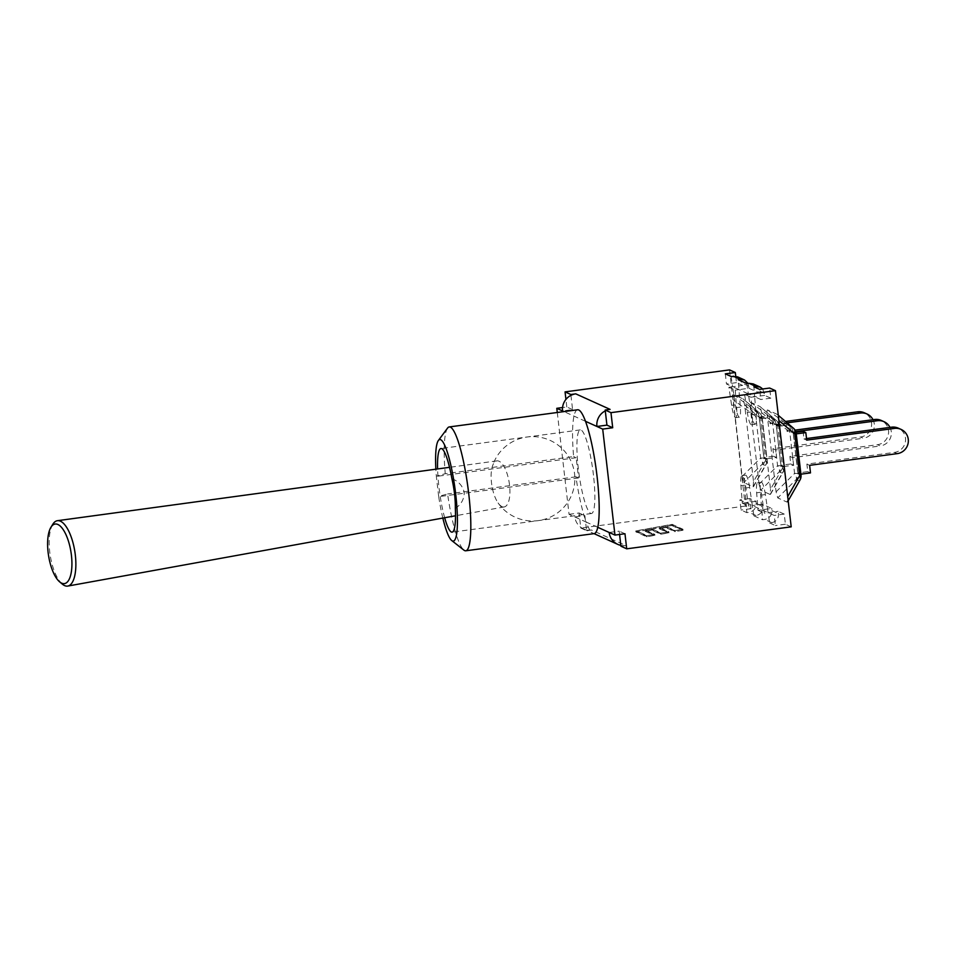 <?xml version="1.0" encoding="UTF-8"?>
<svg xmlns="http://www.w3.org/2000/svg" width="956" height="956" viewBox="0 0 956 956"><rect width="100%" height="100%" fill="white"/><g stroke="black" fill="none" stroke-linecap="round" stroke-linejoin="round"><path stroke-width="0.72" stroke-dasharray="4.78 3.58" d="M52.867 524.187A33.102 12.464 -99 0 0 50.214 555.352A33.102 12.464 -99 0 0 62.379 584.152M503.179 506.955A23.314 8.783 -99 0 0 504.242 506.931A23.314 8.783 -99 0 0 509.369 483.724A23.314 8.783 -99 0 0 497.849 460.876A23.314 8.783 -99 0 0 496.941 460.876A23.314 8.783 -99 0 0 492.316 466.564A23.314 8.783 -99 0 0 498.088 502.952A23.314 8.783 -99 0 0 503.179 506.955M455.331 508.377C461.246 504.481 464.21 499.151 464.222 492.412C462.656 485.815 458.557 481.25 451.901 478.705M444.66 517.734A42.184 7.11 82.4 0 1 437.585 468.954M593.461 475.132A42.184 7.11 -97.6 0 0 580.28 429.889A42.184 7.11 -97.6 0 0 578.834 472.646A42.184 7.11 -97.6 0 0 591.465 513.515A42.184 7.11 -97.6 0 0 593.461 475.132M797.937 472.957L793.277 432.662L796.025 433.905L800.686 474.2L797.937 472.957L807.748 471.655L806.876 464.102L894.517 452.391A12.763 12.5 114.3 0 0 898.317 428.169M793.277 432.662L795.99 432.303M803.088 431.359L803.96 438.9L806.529 438.553M806.709 440.142L803.96 438.9M806.876 464.102L809.624 465.345M807.748 471.655L810.497 472.897M776.081 491.826L794.567 473.435A8.03 0.825 173.4 0 1 797.89 473.59A8.03 7.875 -65.7 0 1 796.24 479.506A8.03 4.242 45.1 0 0 794.567 473.435L789.752 431.777A8.03 3.286 126.4 0 0 790.122 426.627A8.03 7.875 -65.7 0 1 793.074 431.933A8.03 0.825 -6.6 0 0 789.752 431.777L767.202 415.119L776.081 491.826L777.754 497.909L787.135 502.151L787.505 497L778.626 420.293L777.073 414.295L767.584 409.969C766.939 409.825 766.82 411.534 767.202 415.119M800.029 479.96A8.03 4.852 29.6 0 1 799.24 480.868A8.03 7.875 114.3 0 0 800.889 474.941A8.03 0.825 173.4 0 1 801.02 475.072M780.944 465.273L776.284 424.978L779.032 426.221L783.693 466.516L780.944 465.273L790.767 463.959L789.895 456.418L877.524 444.707A12.763 12.5 114.3 0 0 881.324 420.473M776.284 424.978L786.107 423.663L786.979 431.216L795.069 430.128M890 427.392A12.763 12.5 -65.7 0 1 880.273 445.95L877.524 444.707M795.786 431.646L789.728 432.459L786.979 431.216M789.895 456.418L792.644 457.661L880.273 445.95M790.767 463.959L793.516 465.202L792.644 457.661M761.633 412.61L777.802 426.364A8.03 0.825 -6.6 0 0 779.212 425.719A8.03 0.825 -6.6 0 0 779.08 425.599A8.03 7.875 114.3 0 0 776.129 420.293A8.03 5.808 130.4 0 1 776.439 420.532A8.03 5.808 130.4 0 1 777.802 426.364L782.617 468.022A8.03 4.852 29.6 0 1 783.036 472.276A8.03 4.852 29.6 0 1 782.247 473.172A8.03 7.875 114.3 0 0 783.896 467.257A8.03 0.825 173.4 0 1 784.028 467.376A8.03 0.825 173.4 0 1 782.617 468.022L770.512 489.317L761.633 412.61L760.092 406.599M770.142 494.467L782.247 473.172L779.26 471.822A8.03 4.242 45.1 0 0 777.587 465.751A8.03 0.825 173.4 0 1 780.909 465.907A8.03 7.875 -65.7 0 1 779.26 471.822L760.761 490.225L770.142 494.467L770.512 489.317M759.088 484.142L777.587 465.751L772.759 424.094A8.03 3.286 126.4 0 0 773.141 418.931A8.03 7.875 -65.7 0 1 776.081 424.237A8.03 0.825 -6.6 0 0 772.759 424.094L750.221 407.435L759.088 484.142L760.761 490.225M750.591 402.285L773.141 418.931L776.129 420.293L759.972 406.527L750.591 402.285L750.221 407.435M783.693 466.516L793.516 465.202M789.728 432.459L788.843 424.906L786.107 423.663M779.032 426.221L788.843 424.906M763.963 457.589L759.303 417.294L762.04 418.537L766.712 458.832L763.963 457.589L773.774 456.275L772.902 448.734L860.543 437.023A12.763 12.5 114.3 0 0 864.343 412.789M759.303 417.294L769.114 415.98L769.986 423.52L785.485 421.453M873.007 419.708A12.763 12.5 -65.7 0 1 863.292 438.266L860.543 437.023M787.123 422.839L772.735 424.763L769.986 423.52M772.902 448.734L775.651 449.977L863.292 438.266M772.735 424.763L771.862 417.222L769.114 415.98M773.774 456.275L776.523 457.518L775.651 449.977M744.652 404.914L760.809 418.68A8.03 0.825 -6.6 0 0 762.219 418.035A8.03 0.825 -6.6 0 0 762.087 417.915A8.03 7.875 114.3 0 0 759.136 412.61A8.03 5.808 130.4 0 1 759.446 412.849A8.03 5.808 130.4 0 1 760.809 418.68L765.637 460.338A8.03 4.852 29.6 0 1 766.043 464.592A8.03 4.852 29.6 0 1 765.266 465.488A8.03 7.875 114.3 0 0 766.915 459.573A8.03 0.825 173.4 0 1 767.047 459.693A8.03 0.825 173.4 0 1 765.637 460.338L753.519 481.621L744.652 404.914L743.099 398.915L733.599 394.601C732.965 394.446 732.834 396.166 733.228 399.751L742.107 476.458L743.768 482.529L753.149 486.771L753.519 481.621M753.149 486.771L765.266 465.488L762.267 464.138A8.03 4.242 45.1 0 0 760.594 458.055A8.03 0.825 173.4 0 1 763.916 458.211A8.03 7.875 -65.7 0 1 762.267 464.138L743.768 482.529M742.107 476.458L760.594 458.055L755.778 416.398A8.03 3.286 126.4 0 0 756.148 411.247A8.03 7.875 -65.7 0 1 759.1 416.553A8.03 0.825 -6.6 0 0 755.778 416.398L733.228 399.751M766.712 458.832L776.523 457.518M762.04 418.537L771.862 417.222M735.75 376.258L736.49 382.639L742.633 385.423L742.298 383.201L737.506 376.819M748.046 383.416L748.954 388.279L738.952 389.618L738.163 379.675M762.374 504.206L762.709 506.429C762.972 511.388 760.761 514.436 756.077 515.559L753.914 515.846L752.36 505.545L762.374 504.206L771.767 508.461L761.765 509.799L762.553 519.753L764.704 519.466C769.437 518.355 771.839 515.404 771.946 510.612L771.767 508.461M756.041 501.35L746.038 502.689L746.827 512.643L748.99 512.344C753.71 511.245 756.112 508.293 756.22 503.489L756.041 501.35L749.898 498.566L751.069 508.688L745.286 506.071L729.536 369.9M762.745 388.984L764.681 395.402L770.835 398.174L769.664 388.052M791.198 526.84L785.414 524.223L784.243 514.101L778.1 511.329L778.435 513.539C778.698 518.499 776.487 521.546 771.803 522.669L769.64 522.956L768.086 512.667L778.1 511.329M585.502 421.309L564.016 411.594M577.591 409.777A62.475 10.528 -97.6 0 0 573.982 416.087A62.475 10.528 82.4 0 0 573.612 456.562L445.245 473.722L436.318 476.124A51.23 8.628 82.4 0 1 435.852 469.181M597.775 527.306L586.243 522.096A62.475 10.528 -97.6 0 0 594.154 533.627M442.831 518.068A51.23 8.628 82.4 0 1 438.661 496.367L447.587 493.965A62.475 10.528 -97.6 0 0 463.887 550.118M447.575 428.085A62.475 10.528 -97.6 0 0 445.245 473.722M438.661 496.367L436.318 476.124M557.276 412.49L569.047 514.316L586.243 522.096A62.475 10.528 82.4 0 1 575.954 476.805L578.523 477.964L576.181 457.721L573.612 456.562M576.181 457.721L436.82 476.351M578.523 477.964L439.163 496.594M575.954 476.805L447.587 493.965M746.791 383.583L748.345 393.872L758.359 392.534L758.024 390.311L753.232 383.93M731.065 376.461L732.619 386.762L742.633 385.423M570.935 395.354L572.584 409.598L562.57 410.937M619.572 534.464L619.189 531.13L609.175 532.468M764.681 395.402L754.678 396.74L753.89 386.786M769.64 522.956L775.4 525.561L774.229 515.439L739.896 499.904L741.067 510.026L746.827 512.643M753.914 515.846L762.553 519.753M735.224 390.12L736.61 407.603A14.149 2.378 82.4 0 1 735.666 417.664A14.149 2.378 82.4 0 1 731.627 405.344L728.89 387.264L735.224 390.12L738.952 389.618L748.345 393.872L751.081 411.964A14.149 2.378 82.4 0 0 755.12 424.273A14.149 2.378 82.4 0 0 756.065 414.211L754.678 396.74L760.821 399.512L759.65 389.391M725.305 373.856L726.476 383.977L732.619 386.762L728.89 387.264M636.517 530.855L671.602 524.497L682.19 529.289L675.247 530.544L666.153 526.433L659.031 527.724L668.125 531.835L661.17 533.09L652.088 528.979L644.965 530.269L654.047 534.38L647.104 535.647L636.517 530.855L636.636 531.847L671.721 525.489L671.602 524.497M671.721 525.489L682.309 530.281L682.19 529.289M682.309 530.281L675.354 531.536L675.247 530.544M675.354 531.536L666.272 527.425L666.153 526.433M666.272 527.425L659.15 528.716L659.031 527.724M659.15 528.716L668.232 532.827L668.125 531.835M668.232 532.827L661.289 534.081L661.17 533.09M661.289 534.081L652.195 529.971L652.088 528.979M652.195 529.971L645.073 531.261L644.965 530.269M645.073 531.261L654.167 535.372L654.047 534.38M654.167 535.372L647.212 536.639L647.104 535.647M647.212 536.639L636.636 531.847M674.757 530.711L665.675 526.601L659.771 527.676L668.865 531.787L660.692 533.269L651.61 529.158L645.706 530.221L654.788 534.332L646.626 535.814L635.776 530.903L672.092 524.33L682.931 529.23L674.757 530.711L674.876 531.703L683.05 530.221L672.199 525.322L635.895 531.895L646.734 536.806L654.908 535.324L645.814 531.213L651.717 530.15L660.811 534.261L668.973 532.779L659.891 528.668L665.794 527.592L674.876 531.703M665.794 527.592L665.675 526.601M659.891 528.668L659.771 527.676M668.973 532.779L668.865 531.787M660.811 534.261L660.692 533.269M651.717 530.15L651.61 529.158M645.814 531.213L645.706 530.221M654.908 535.324L654.788 534.332M646.734 536.806L646.626 535.814M635.895 531.895L635.776 530.903M672.199 525.322L672.092 524.33M683.05 530.221L682.931 529.23M624.973 533.747L619.189 531.13M572.584 409.598L566.8 406.981L562.558 407.543M569.047 514.316L579.061 512.978L584.845 515.595L586.59 530.676L580.806 528.059L579.061 512.978M620.838 545.374A15.272 14.961 114.3 0 0 625.845 545.565L591.501 530.018A15.272 14.961 -65.7 0 1 586.494 529.839A15.272 14.961 114.3 0 1 574.843 516.933L584.845 515.595M610.083 409.383A15.272 14.961 114.3 0 0 605.279 410.889M770.835 398.174L760.821 399.512M736.49 382.639L726.476 383.977M784.243 514.101L774.229 515.439M785.414 524.223L775.4 525.561M749.898 498.566L739.896 499.904M591.501 530.018L586.59 530.676M566.8 406.981L565.928 399.405M748.954 388.279L758.359 392.534M625.845 545.565L620.934 546.211M751.069 508.688L741.067 510.026M745.286 506.071L580.806 528.059M765.362 494.575A14.149 2.378 82.4 0 0 761.323 482.266A14.149 2.378 82.4 0 0 760.379 492.316L761.765 509.799L758.036 510.301L756.65 492.818A14.149 2.378 82.4 0 1 757.594 482.756A14.149 2.378 82.4 0 1 761.633 495.077L764.358 513.157L768.086 512.667L765.362 494.575L761.633 495.077M758.036 510.301L764.358 513.157M735.355 404.842A14.149 2.378 82.4 0 0 739.394 417.163A14.149 2.378 82.4 0 0 740.338 407.101L738.952 389.618L732.619 386.762L735.355 404.842L731.627 405.344M749.635 487.464A14.149 2.378 82.4 0 0 745.596 475.144A14.149 2.378 82.4 0 0 744.652 485.206L746.038 502.689L742.31 503.191L740.924 485.708A14.149 2.378 82.4 0 1 741.868 475.646A14.149 2.378 82.4 0 1 745.907 487.966L748.632 506.047L752.36 505.545L749.635 487.464L745.907 487.966M742.31 503.191L748.632 506.047M750.95 397.23L754.678 396.74L748.345 393.872L744.616 394.374L750.95 397.23L752.336 414.713A14.149 2.378 82.4 0 1 751.38 424.775A14.149 2.378 82.4 0 1 747.341 412.454L744.616 394.374M897.266 453.634L894.517 452.391M796.205 433.415A8.03 0.825 -6.6 0 0 796.073 433.283A8.03 7.875 114.3 0 0 793.122 427.977L776.953 414.211M787.135 502.151L799.24 480.868L796.24 479.506L777.754 497.909M797.89 473.59L800.889 474.941L796.073 433.283L793.074 431.933L797.89 473.59M767.584 409.969L790.122 426.627L793.122 427.977M776.081 424.237L780.909 465.907L783.896 467.257L779.08 425.599L776.081 424.237M759.1 416.553L763.916 458.211L766.915 459.573L762.087 417.915L759.1 416.553M733.599 394.601L756.148 411.247L759.136 412.61L742.979 398.843M748.787 386.14L742.298 383.201M756.22 503.489L762.709 506.429M756.077 515.559L748.99 512.344M771.803 522.669L764.704 519.466M771.946 510.612L778.435 513.539M764.513 393.251L758.024 390.311M760.379 492.316L756.65 492.818M740.338 407.101L736.61 407.603M744.652 485.206L740.924 485.708M756.065 414.211L752.336 414.713M751.081 411.964L747.341 412.454M496.941 460.876L449.523 467.329M504.242 506.931L455.51 515.774M498.088 502.952A42.184 42.184 0 0 0 574.867 478.777A42.184 42.184 0 0 0 492.316 466.564M580.28 429.889L440.931 448.519M591.465 513.515L452.104 532.145M787.493 501.996L788.186 500.777M777.073 414.295L778.292 415.334M770.56 494.204L783.036 472.276A8.03 8.03 0 0 0 784.028 467.376L779.212 425.719A8.03 8.03 0 0 0 776.439 420.532L760.14 406.647M753.507 486.628L766.043 464.592A8.03 8.03 0 0 0 767.047 459.693L762.219 418.035A8.03 8.03 0 0 0 759.446 412.849L743.099 398.915M583.459 528.847L594.058 533.639M761.323 482.266L757.594 482.756M739.394 417.163L735.666 417.664M745.596 475.144L741.868 475.646M755.12 424.273L751.38 424.775"/><path stroke-width="1.43" d="M59.631 581.846L62.379 584.152A33.102 12.464 -99 0 0 66.311 586.1A33.102 12.464 -99 0 0 67.816 586.064A33.102 12.464 -99 0 0 74.831 551.445A33.102 12.464 -99 0 0 57.444 520.697A33.102 12.464 -99 0 0 52.867 524.187L50.967 527.234A30.15 11.353 81 0 1 70.158 547.645A30.15 11.353 81 0 1 63.215 583.614A30.15 11.353 81 0 1 59.631 581.846A30.15 11.353 81 0 1 48.553 555.615A30.15 11.353 81 0 1 50.967 527.234M437.585 468.954A42.184 7.11 82.4 0 1 440.931 448.519A42.184 7.11 82.4 0 1 451.901 478.705C454.291 489.161 455.438 499.056 455.331 508.377A42.184 7.11 82.4 0 1 452.104 532.145A42.184 7.11 82.4 0 1 444.66 517.734M901.066 429.411L898.317 428.169A12.763 12.5 114.3 0 0 891.601 427.177L894.35 428.419A12.763 12.5 -65.7 0 1 908.2 442.843A12.763 12.5 -65.7 0 1 897.266 453.634L809.624 465.345L810.497 472.897L800.913 474.176M795.99 432.303L803.088 431.359L805.836 432.602L806.709 440.142L894.35 428.419M806.529 438.553L891.601 427.177M793.122 427.977A8.03 5.808 130.4 0 1 793.432 428.216A8.03 5.808 130.4 0 1 794.795 434.06A8.03 0.825 -6.6 0 0 796.205 433.415A8.03 8.03 0 0 0 793.432 428.216L778.292 415.334M778.889 420.52L794.795 434.06L799.61 475.718A8.03 4.852 29.6 0 1 800.029 479.96A8.03 8.03 0 0 0 801.02 475.072A8.03 0.825 173.4 0 1 799.61 475.718L787.708 496.642M796.252 433.881L805.836 432.602M884.073 421.716L881.324 420.473A12.763 12.5 114.3 0 0 874.609 419.493L877.357 420.736A12.763 12.5 -65.7 0 1 890 427.392M795.069 430.128L874.609 419.493M795.786 431.646L877.357 420.736M867.08 414.032L864.343 412.789A12.763 12.5 114.3 0 0 857.628 411.809L860.364 413.052A12.763 12.5 -65.7 0 1 873.007 419.708M785.485 421.453L857.628 411.809M787.123 422.839L860.364 413.052M756.041 386.499L760.235 387.096L753.232 383.93L748.954 383.296L756.041 386.499L753.89 386.786L759.65 389.391L769.664 388.052L775.447 390.669L791.198 526.84L626.718 548.828L620.934 546.211L619.572 534.464M565.928 399.405L565.056 391.888L729.536 369.9L735.319 372.517L735.75 376.258M620.838 545.374A15.272 14.961 -65.7 0 1 609.175 532.468L614.959 535.085L602.698 429.089L585.502 421.309A62.475 10.528 -97.6 0 0 577.591 409.777L449.236 426.938A62.475 10.528 -97.6 0 0 447.575 428.085L438.374 440.501A51.23 8.628 82.4 0 1 455.08 489.185A51.23 8.628 82.4 0 1 451.746 540.558A51.23 8.628 82.4 0 1 442.831 518.068M451.746 540.558L463.887 550.118A62.475 10.528 -97.6 0 0 465.787 550.787L594.154 533.627A62.475 10.528 -97.6 0 0 597.775 527.306A62.475 10.528 82.4 0 0 585.502 421.309M465.787 550.787A62.475 10.528 -97.6 0 0 467.95 487.464A62.475 10.528 -97.6 0 0 449.236 426.938M435.852 469.181A51.23 8.628 82.4 0 1 438.374 440.501M565.056 391.888L570.84 394.505L570.935 395.354A15.272 14.961 114.3 0 0 562.57 410.937L556.786 408.32L557.276 412.49M748.954 383.296L746.791 383.583L738.163 379.675L740.314 379.389L744.509 379.986L748.046 383.416M744.509 379.986L737.506 376.819L731.065 376.461L725.305 373.856L735.319 372.517M760.235 387.096L762.745 388.984M605.279 410.889A15.272 14.961 -65.7 0 0 596.914 426.472L606.929 425.133L605.184 410.04L610.968 412.657L612.712 427.75L602.698 429.089M606.929 425.133L612.712 427.75M626.718 548.828L624.973 533.747L614.959 535.085M562.558 407.543L556.786 408.32M570.935 395.354A15.272 14.961 -65.7 0 1 575.739 393.848L570.84 394.505M575.739 393.848L610.083 409.383L605.184 410.04M775.447 390.669L610.968 412.657M609.175 532.468L597.775 527.306M564.016 411.594L562.57 410.937M733.228 376.174L740.314 379.389M449.523 467.329L57.444 520.697M455.51 515.774L67.816 586.064M788.186 500.777L800.029 479.96M801.02 475.072L796.205 433.415M594.058 533.639L617.803 544.382"/></g></svg>
